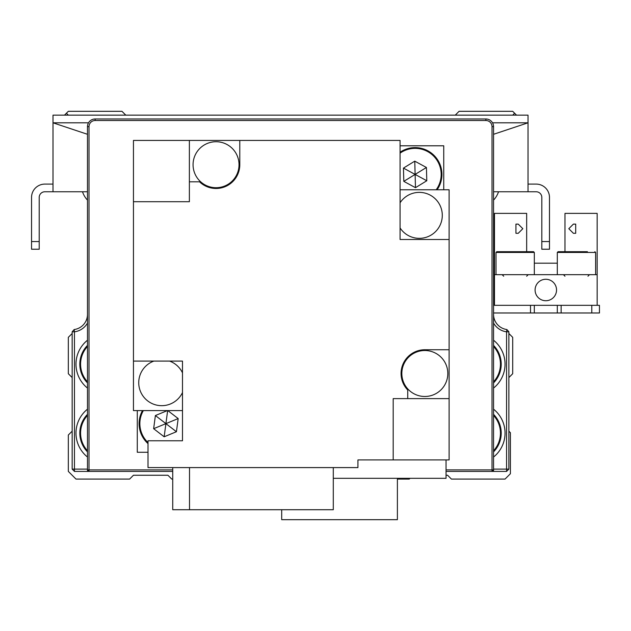 <?xml version="1.0" encoding="UTF-8"?>
<svg xmlns="http://www.w3.org/2000/svg" width="631" height="631" viewBox="0 0 631 631"><rect width="100%" height="100%" fill="white"/><g stroke="black" fill="none" stroke-linecap="round" stroke-linejoin="round"><path stroke-width="0.95" d="M72.155 333.507L68.329 337.333L68.329 373.726L72.155 377.559M72.155 431.194L68.329 435.019L68.329 471.412L75.988 479.079L129.623 479.079L133.449 475.246L167.925 475.246L171.758 479.079L172.728 479.079M397.396 479.079L409.274 479.079L410.04 478.314M508.878 431.194L510.408 432.724L510.408 473.715L505.045 479.079L451.41 479.079L447.584 475.246L446.046 475.246M508.878 377.559L512.703 373.726L512.703 337.333L508.878 333.507M87.48 340.227A30.643 30.643 0 0 0 87.48 388.073M87.48 409.18A30.643 30.643 0 0 0 87.48 457.033M493.552 469.117L506.575 469.117L506.575 331.819A17.621 17.621 0 0 1 493.552 323.056M87.48 323.056A17.621 17.621 0 0 1 74.458 331.819L74.458 469.117L87.48 469.117M493.552 388.073A30.643 30.643 0 0 0 493.552 340.227M493.552 457.033A30.643 30.643 0 0 0 493.552 409.18M172.728 471.412L74.458 471.412L74.458 469.117L72.155 469.117L72.155 331.819L74.158 329.54A15.325 15.325 0 0 0 87.48 314.348M493.552 314.348A15.325 15.325 0 0 0 506.874 329.54L506.575 331.819L508.878 331.819L508.878 469.117L506.575 471.412L446.046 471.412M72.155 331.819L74.458 331.819L74.158 329.54M74.458 471.412L72.155 469.117M508.878 469.117L506.575 469.117L506.575 471.412M506.874 329.54L508.878 331.819M535.088 290A10.727 10.727 0 0 1 545.815 279.273A10.727 10.727 0 0 1 556.542 290A10.727 10.727 0 0 1 545.815 300.727A10.727 10.727 0 0 1 535.088 290M521.222 251.69L496.786 251.69L533.558 251.69L526.664 251.69L526.664 213.381L494.483 213.381L494.483 274.674L597.155 274.674L597.155 213.381L564.974 213.381L564.974 251.69L564.974 224.108M526.664 251.69L533.558 251.69L526.664 251.69L526.664 224.108M494.483 305.325L494.483 274.674M597.155 305.325L597.155 274.674M515.937 233.304L518.232 233.304L522.831 228.706L518.232 224.108L515.937 224.108L515.937 233.304M534.323 263.182L557.307 263.182M575.701 233.304L575.701 224.108L573.398 224.108L568.807 228.706L573.398 233.304L575.701 233.304M534.323 274.674L534.323 252.455L533.558 251.69L526.215 251.69M565.502 251.69L587.422 251.69M580.662 251.69L569.698 251.69M564.974 251.69L558.08 251.69L557.307 252.455L558.08 251.69M493.552 312.984L530.497 312.984L530.497 305.325L599.45 305.325L599.45 312.984L591.791 312.984L591.791 305.325M493.552 305.325L530.497 305.325M561.14 305.325L561.14 312.984L591.791 312.984M561.14 312.984L557.307 312.984L557.307 305.325M534.323 305.325L534.323 312.984L557.307 312.984M534.323 312.984L530.497 312.984M87.48 382.922A26.817 26.817 0 0 1 87.48 345.386M493.552 345.386A26.817 26.817 0 0 1 493.552 382.922A26.817 26.817 0 0 0 493.552 345.386M493.552 414.338A26.817 26.817 0 0 1 493.552 451.875A26.817 26.817 0 0 0 493.552 414.338M87.48 451.875A26.817 26.817 0 0 1 87.48 414.338M528.029 184.102L536.176 184.102A13.306 13.306 0 0 1 549.483 197.408L549.483 249.229L541.816 249.229L541.816 241.563L549.483 241.563M493.552 191.761L536.176 191.761A5.647 5.647 0 0 1 541.816 197.408L541.816 241.563M53.004 184.102L44.856 184.102A13.306 13.306 0 0 0 31.55 197.408L31.55 241.563L39.209 241.563L39.209 197.408A5.647 5.647 0 0 1 44.856 191.761L53.004 191.761L53.004 122.808L87.48 134.3M39.209 241.563L39.209 249.229L31.55 249.229L31.55 241.563M88.245 470.647L87.48 471.412L87.48 126.642A7.659 7.659 0 0 1 95.139 118.975L485.886 118.975A7.659 7.659 0 0 1 493.552 126.642L493.552 471.412L492.787 470.647M446.046 469.882L492.022 469.882L492.022 126.642A6.129 6.129 0 0 0 485.886 120.513L95.139 120.513A6.129 6.129 0 0 0 89.01 126.642L89.01 469.882L172.728 469.882M87.48 469.882L89.01 471.412L89.01 469.882L87.48 469.882M492.022 471.412L493.552 469.882L492.022 469.882L492.022 471.412M401.837 373.497A22.984 22.984 0 0 1 424.829 350.513A22.984 22.984 0 0 1 447.813 373.497A22.984 22.984 0 0 1 424.829 396.481A22.984 22.984 0 0 1 401.837 373.497M400.078 202.772A22.984 22.984 0 0 1 442.292 215.36A22.984 22.984 0 0 1 400.078 227.949M193.062 164.715A22.984 22.984 0 0 1 216.047 141.73A22.984 22.984 0 0 1 239.031 164.715A22.984 22.984 0 0 1 216.047 187.707A22.984 22.984 0 0 1 193.062 164.715M443.751 189.773L443.751 145.793L400.078 145.793M137.282 410.584L137.282 452.261L148.009 452.261M182.485 410.584L133.449 410.584L133.449 361.09L182.485 361.09L182.485 440.769L148.009 440.769L148.009 467.587L357.935 467.587L357.935 459.92L449.114 459.92L449.114 189.773L400.078 189.773M333.294 478.314L446.046 478.314L446.046 459.92M133.449 361.09L133.449 140.429L400.078 140.429L400.078 239.496L449.114 239.496M449.114 398.626L393.184 398.626L393.184 459.92M449.114 349.748L424.829 349.748A23.749 23.749 0 0 0 407.736 389.997L407.736 398.626M133.449 201.723L189.379 201.723L189.379 181.807L199.546 181.807A23.749 23.749 0 0 0 239.796 164.715L239.796 140.429M397.396 478.314L397.396 519.684L281.702 519.684L281.702 509.722M189.379 181.807L189.379 140.429M182.485 392.553A22.984 22.984 0 0 1 144.712 398.153A22.984 22.984 0 0 1 153.877 361.09M169.565 361.09A22.984 22.984 0 0 1 182.485 372.834M333.294 467.587L333.294 509.722L189.513 509.722L189.513 467.587M189.513 509.722L172.728 509.722L172.728 467.587M148.009 443.601A26.817 26.817 0 0 1 142.488 410.584M167.412 410.584L155.392 415.537L153.641 428.694L164.155 436.786L176.428 431.73L178.179 418.574L167.799 410.584M164.155 436.786L165.914 423.63L176.428 431.73M178.179 418.574L153.641 428.694M167.649 410.584L165.914 423.63L155.392 415.537M400.078 152.221A26.817 26.817 0 0 1 437.109 189.773A26.817 26.817 0 0 0 414.409 147.615M414.764 161.157L403.454 168.098L403.808 181.357L415.474 187.691L426.785 180.75L426.43 167.483L414.764 161.157L415.119 174.424L426.785 180.75M403.808 181.357L415.119 174.424L415.474 187.691M403.454 168.098L415.119 174.424L426.43 167.483M64.496 115.15L68.329 111.316L121.957 111.316L125.79 115.15M455.243 115.15L459.076 111.316L512.703 111.316L516.537 115.15M512.703 115.15L514.62 113.233M66.413 113.233L68.329 115.15M87.48 191.761L53.004 191.761M493.552 134.3L528.029 122.808L528.029 115.15L53.004 115.15L53.004 122.808L88.506 122.808M492.527 122.808L528.029 122.808L528.029 191.761M534.323 252.455L533.558 251.69L534.323 252.455L496.013 252.455L496.786 251.69M595.617 274.674L595.617 252.455L557.307 252.455L557.307 274.674M87.48 346.498A26.052 26.052 0 0 0 87.48 381.81M493.552 381.81A26.052 26.052 0 0 0 493.552 346.498M493.552 450.763A26.052 26.052 0 0 0 493.552 415.45M87.48 415.45A26.052 26.052 0 0 0 87.48 450.763M87.48 126.642L89.01 126.642M95.139 118.975L95.139 120.513M485.886 118.975L485.886 120.513M493.552 126.642L492.022 126.642M143.363 410.584A26.052 26.052 0 0 0 148.009 442.56M436.171 189.773A26.052 26.052 0 0 0 400.078 153.152M526.664 276.212L528.194 274.674M496.013 274.674L496.013 252.455M503.68 276.212L502.15 274.674M587.958 276.212L589.488 274.674M564.974 276.212L563.444 274.674M595.617 252.455L594.852 251.69M493.552 200.137A23.031 23.031 0 0 0 498.529 191.761M82.503 191.761A23.031 23.031 0 0 0 87.48 200.137"/></g></svg>
